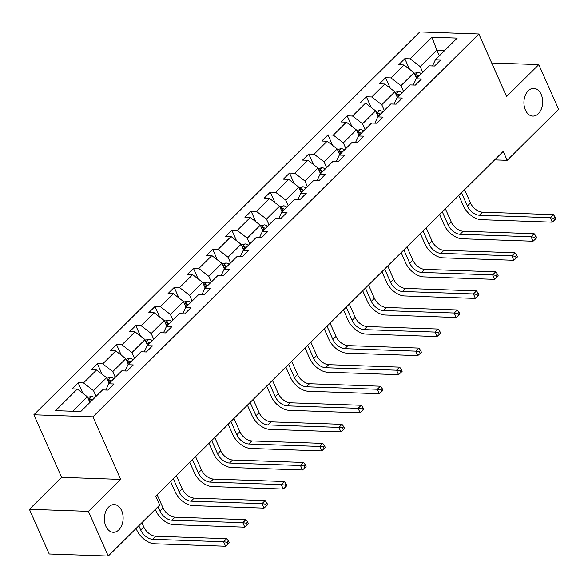 <?xml version="1.0" encoding="UTF-8"?>
<svg xmlns="http://www.w3.org/2000/svg" width="588" height="588" viewBox="0 0 588 588"><rect width="100%" height="100%" fill="white"/><g stroke="black" fill="none" stroke-linecap="round" stroke-linejoin="round"><path stroke-width="0.88" d="M121.642 510.619A13.862 9.364 -88 0 1 121.87 525.055A13.862 9.364 -88 0 1 113.278 532.294A13.862 9.364 -88 0 1 105.877 526.26A13.862 9.364 -88 0 1 105.649 511.825A13.862 9.364 -88 0 1 114.241 504.585A13.862 9.364 -88 0 1 121.642 510.619M541.18 94.418A13.862 9.364 -88 0 1 541.408 108.853A13.862 9.364 -88 0 1 532.816 116.093A13.862 9.364 -88 0 1 525.415 110.059A13.862 9.364 -88 0 1 525.187 95.623A13.862 9.364 -88 0 1 533.779 88.384A13.862 9.364 -88 0 1 541.18 94.418M29.4 509.311L88.457 511.369L120.672 479.411L61.608 477.353L29.4 509.311L49.208 554.006L108.266 556.064L159.693 505.048L155.732 496.103L503.21 151.388L507.172 160.326L558.6 109.309L538.792 64.614L491.693 62.975M61.608 477.353L33.883 414.783L419.795 31.936L478.852 33.994L92.941 416.841L33.883 414.783M88.457 511.369L108.266 556.064M89.905 402.479L87.377 396.775L72.772 411.262M87.377 396.775L77.344 389.035L72.001 388.852L78.16 382.737L82.82 393.262M439.354 55.801L436.833 50.105L420.2 66.606L410.167 58.859L431.974 37.228L457.192 38.11L435.392 59.741L440.735 59.925L434.576 66.032L429.233 65.849L416.172 78.799L421.522 78.99L415.363 85.098L410.012 84.915L396.959 97.865L402.302 98.049L396.143 104.157L390.8 103.973L377.746 116.924L383.089 117.115L376.93 123.223L371.587 123.039L358.526 135.99L363.876 136.173L357.717 142.289L352.366 142.098L339.313 155.056L344.656 155.239L338.497 161.347L333.153 161.163L320.092 174.114L325.443 174.298L319.284 180.413L313.933 180.222L300.88 193.18L306.23 193.364L300.071 199.472L294.72 199.288L281.667 212.239L287.01 212.43L280.851 218.538L275.507 218.346L262.446 231.304L267.797 231.488L261.638 237.596L256.287 237.412L243.234 250.363L248.577 250.554L242.425 256.662L237.074 256.478L224.021 269.429L229.364 269.613L223.205 275.728L217.861 275.537L204.8 288.488L210.151 288.679L203.992 294.786L198.641 294.603L185.588 307.553L190.931 307.737L184.772 313.852L179.428 313.661L166.367 326.619L171.718 326.803L165.559 332.911L160.215 332.727L147.154 345.678L152.505 345.869L146.346 351.977L140.995 351.786L127.941 364.744L133.285 364.928L127.126 371.035L121.782 370.852L108.721 383.802L114.072 383.993L107.913 390.101L102.562 389.918L80.762 411.541L55.544 410.667L77.344 389.035M109.118 383.413L106.59 377.716L93.536 390.667L83.503 382.928L78.16 382.737M83.503 382.928L96.564 369.977L91.213 369.786L97.373 363.678L102.033 374.196M128.331 364.354L125.81 358.651L112.749 371.609L102.724 363.862L97.373 363.678M102.724 363.862L115.777 350.911L110.426 350.727L116.586 344.612L121.253 355.137M147.551 345.288L145.023 339.592L131.969 352.543L121.936 344.803L116.586 344.612M121.936 344.803L134.99 331.845L129.647 331.661L135.806 325.554L140.466 336.071M166.764 326.222L164.236 320.526L151.182 333.484L141.149 325.737L135.806 325.554M141.149 325.737L154.21 312.787L148.86 312.596L155.019 306.488L159.679 317.013M185.977 307.164L183.456 301.468L170.395 314.418L160.37 306.679L155.019 306.488M160.37 306.679L173.423 293.721L168.08 293.537L174.232 287.429L178.899 297.947M205.197 288.098L202.669 282.402L189.615 295.352L179.583 287.613L174.232 287.429M179.583 287.613L192.636 274.662L187.293 274.471L193.452 268.363L198.112 278.888M224.41 269.039L221.889 263.343L208.828 276.294L198.795 268.547L193.452 268.363M198.795 268.547L211.856 255.596L206.506 255.412L212.665 249.305L217.332 259.822M243.63 249.974L241.102 244.277L228.048 257.228L218.016 249.488L212.665 249.305M218.016 249.488L231.069 236.538L225.726 236.347L231.885 230.239L236.545 240.757M262.843 230.915L260.315 225.211L247.261 238.169L237.229 230.422L231.885 230.239M237.229 230.422L250.29 217.472L244.939 217.288L251.098 211.173L255.758 221.698M282.056 211.849L279.535 206.153L266.474 219.104L256.441 211.364L251.098 211.173M256.441 211.364L269.502 198.406L264.152 198.222L270.311 192.114L274.978 202.632M301.276 192.791L298.748 187.087L285.695 200.045L275.662 192.298L270.311 192.114M275.662 192.298L288.715 179.347L283.372 179.164L289.531 173.048L294.191 183.574M320.489 173.725L317.961 168.028L304.907 180.979L294.875 173.239L289.531 173.048M294.875 173.239L307.936 160.281L302.585 160.098L308.744 153.99L313.404 164.508M339.702 154.659L337.181 148.962L324.12 161.913L314.095 154.174L308.744 153.99M314.095 154.174L327.149 141.223L321.798 141.032L327.957 134.924L332.624 145.449M358.923 135.6L356.394 129.904L343.341 142.855L333.308 135.108L327.957 134.924M333.308 135.108L346.361 122.157L341.018 121.973L347.177 115.865L351.837 126.383M378.135 116.534L375.614 110.838L362.553 123.789L352.521 116.049L347.177 115.865M352.521 116.049L365.582 103.098L360.231 102.907L366.39 96.799L371.05 107.317M397.348 97.476L394.827 91.772L381.766 104.73L371.741 96.983L366.39 96.799M371.741 96.983L384.795 84.033L379.451 83.849L385.61 77.734L390.27 88.259M416.569 78.41L414.04 72.714L400.987 85.664L390.954 77.925L385.61 77.734M390.954 77.925L404.007 64.967L398.664 64.783L404.823 58.675L409.483 69.193M410.167 58.859L404.823 58.675M105.833 390.028L108.721 383.802M96.064 396.363L93.536 390.667M106.59 377.716L96.564 369.977M125.053 370.969L127.941 364.744M115.277 377.305L112.749 371.609M125.81 358.651L115.777 350.911M144.266 351.903L147.154 345.678M134.49 358.239L131.969 352.543M145.023 339.592L134.99 331.845M163.486 332.837L166.367 326.619M153.711 339.18L151.182 333.484M164.236 320.526L154.21 312.787M182.699 313.779L185.588 307.553M172.923 320.115L170.395 314.418M183.456 301.468L173.423 293.721M201.912 294.713L204.8 288.488M192.136 301.056L189.615 295.352M202.669 282.402L192.636 274.662M221.132 275.654L224.021 269.429M211.357 281.99L208.828 276.294M221.889 263.343L211.856 255.596M240.345 256.589L243.234 250.363M230.569 262.932L228.048 257.228M241.102 244.277L231.069 236.538M259.558 237.53L262.446 231.304M249.782 243.866L247.261 238.169M260.315 225.211L250.29 217.472M278.778 218.464L281.667 212.239M269.003 224.8L266.474 219.104M279.535 206.153L269.502 198.406M297.991 199.398L300.88 193.18M288.216 205.741L285.695 200.045M298.748 187.087L288.715 179.347M317.204 180.34L320.092 174.114M307.436 186.675L304.907 180.979M317.961 168.028L307.936 160.281M336.424 161.274L339.313 155.056M326.649 167.617L324.12 161.913M337.181 148.962L327.149 141.223M355.637 142.215L358.526 135.99M345.862 148.551L343.341 142.855M356.394 129.904L346.361 122.157M374.857 123.149L377.746 116.924M365.082 129.492L362.553 123.789M375.614 110.838L365.582 103.098M394.07 104.091L396.959 97.865M384.295 110.426L381.766 104.73M394.827 91.772L384.795 84.033M413.283 85.025L416.172 78.799M403.508 91.361L400.987 85.664M414.04 72.714L404.007 64.967M432.503 65.959L435.392 59.741M120.672 479.411L92.941 416.841M478.852 33.994L506.584 96.572L538.792 64.614M494.64 159.892L507.172 160.326M422.728 72.302L420.2 66.606M444.822 50.384L436.833 50.105L431.974 37.228M414.305 73.309L418.046 72.375A5.74 3.44 45.2 0 1 421.331 73.684M461.514 192.754L467.394 206.013A10.834 6.483 -134.8 0 0 479.338 215.23L550.287 217.7L552.264 222.168L481.315 219.699A16.244 9.724 45.2 0 1 463.403 205.874L458.787 195.459M415.716 76.491A5.74 3.44 45.2 0 1 417.517 77.469M418.994 76.006A5.74 3.44 -134.8 0 0 416.995 74.955L415.238 75.418M464.594 189.696L470.474 202.956A10.834 6.483 -134.8 0 0 482.417 212.172L553.367 214.642L550.287 217.7L553.881 218.199L554.668 219.986L555.903 218.765L555.109 216.972L553.881 218.199M552.264 222.168L554.668 219.986M555.109 216.972L553.367 214.642M395.092 92.375L398.826 91.434A5.74 3.44 45.2 0 1 402.118 92.75M442.301 211.812L448.181 225.072A10.834 6.483 -134.8 0 0 460.117 234.289L531.067 236.766L533.051 241.234L462.102 238.765A16.244 9.724 45.2 0 1 444.19 224.932L439.574 214.524M396.503 95.557A5.74 3.44 45.2 0 1 398.296 96.535M399.774 95.065A5.74 3.44 -134.8 0 0 397.782 94.021L396.025 94.477M445.381 208.762L451.253 222.021A10.834 6.483 -134.8 0 0 463.197 231.238L534.147 233.708L531.067 236.766L534.661 237.258L535.455 239.044L536.69 237.824L535.896 236.038L534.661 237.258M533.051 241.234L535.455 239.044M535.896 236.038L534.147 233.708M375.879 111.433L379.613 110.5A5.74 3.44 45.2 0 1 382.898 111.808M423.088 230.878L428.961 244.138A10.834 6.483 -134.8 0 0 440.904 253.354L511.854 255.824L513.831 260.293L442.882 257.823A16.244 9.724 45.2 0 1 424.97 243.998L420.354 233.583M377.283 114.616A5.74 3.44 45.2 0 1 379.084 115.601M380.561 114.131A5.74 3.44 -134.8 0 0 378.569 113.08L376.812 113.543M426.168 227.821L432.04 241.08A10.834 6.483 -134.8 0 0 443.984 250.297L514.934 252.774L511.854 255.824L515.448 256.324L516.242 258.11L517.469 256.89L516.676 255.104L515.448 256.324M513.831 260.293L516.242 258.11M516.676 255.104L514.934 252.774M356.659 130.499L360.4 129.558A5.74 3.44 45.2 0 1 363.685 130.874M403.868 249.937L409.748 263.204A10.834 6.483 -134.8 0 0 421.692 272.42L492.641 274.89L494.618 279.359L423.669 276.889A16.244 9.724 45.2 0 1 405.757 263.064L401.141 252.649M358.07 133.682A5.74 3.44 45.2 0 1 359.863 134.659M361.348 133.197A5.74 3.44 -134.8 0 0 359.349 132.146L357.592 132.609M406.947 246.886L412.827 260.146A10.834 6.483 -134.8 0 0 424.771 269.363L495.721 271.832L492.641 274.89L496.228 275.382L497.022 277.176L498.256 275.948L497.463 274.162L496.228 275.382M494.618 279.359L497.022 277.176M497.463 274.162L495.721 271.832M337.446 149.558L341.18 148.624A5.74 3.44 45.2 0 1 344.472 149.933M384.655 269.003L390.528 282.262A10.834 6.483 -134.8 0 0 402.471 291.479L473.421 293.949L475.405 298.417L404.456 295.948A16.244 9.724 45.2 0 1 386.536 282.122L381.928 271.707M338.857 152.74A5.74 3.44 45.2 0 1 340.65 153.725M342.128 152.255A5.74 3.44 -134.8 0 0 340.136 151.204L338.379 151.667M387.735 265.945L393.607 279.204A10.834 6.483 -134.8 0 0 405.551 288.421L476.5 290.898L473.421 293.949L477.015 294.448L477.809 296.234L479.036 295.014L478.25 293.228L477.015 294.448M475.405 298.417L477.809 296.234M478.25 293.228L476.5 290.898M318.226 168.624L321.967 167.683A5.74 3.44 45.2 0 1 325.252 168.999M365.442 288.069L371.315 301.328A10.834 6.483 -134.8 0 0 383.258 310.545L454.208 313.014L456.185 317.483L385.236 315.014A16.244 9.724 45.2 0 1 367.324 301.188L362.708 290.773M319.637 171.806A5.74 3.44 45.2 0 1 321.438 172.784M322.915 171.321A5.74 3.44 -134.8 0 0 320.923 170.27L319.166 170.733M368.522 285.011L374.394 298.27A10.834 6.483 -134.8 0 0 386.338 307.487L457.288 309.957L454.208 313.014L457.802 313.507L458.589 315.3L459.823 314.073L459.03 312.287L457.802 313.507M456.185 317.483L458.589 315.3M459.03 312.287L457.288 309.957M299.013 187.682L302.746 186.749A5.74 3.44 45.2 0 1 306.039 188.057M346.222 307.127L352.102 320.386A10.834 6.483 -134.8 0 0 364.038 329.603L434.988 332.073L436.972 336.549L366.023 334.072A16.244 9.724 45.2 0 1 348.111 320.247L343.495 309.839M300.424 190.872A5.74 3.44 45.2 0 1 302.217 191.85M303.695 190.38A5.74 3.44 -134.8 0 0 301.703 189.329L299.946 189.792M349.301 304.077L355.181 317.336A10.834 6.483 -134.8 0 0 367.118 326.553L438.067 329.023L434.988 332.073L438.582 332.573L439.376 334.359L440.61 333.139L439.817 331.353L438.582 332.573M436.972 336.549L439.376 334.359M439.817 331.353L438.067 329.023M279.8 206.748L283.534 205.815A5.74 3.44 45.2 0 1 286.826 207.123M327.009 326.193L332.881 339.452A10.834 6.483 -134.8 0 0 344.825 348.669L415.775 351.139L417.759 355.608L346.81 353.138A16.244 9.724 45.2 0 1 328.89 339.313L324.282 328.898M281.211 209.931A5.74 3.44 45.2 0 1 283.004 210.908M284.482 209.446A5.74 3.44 -134.8 0 0 282.49 208.395L280.733 208.858M330.089 323.135L335.961 336.395A10.834 6.483 -134.8 0 0 347.905 345.612L418.854 348.081L415.775 351.139L419.369 351.639L420.163 353.425L421.39 352.205L420.604 350.411L419.369 351.639M417.759 355.608L420.163 353.425M420.604 350.411L418.854 348.081M260.58 225.814L264.321 224.873A5.74 3.44 45.2 0 1 267.606 226.189M307.789 345.252L313.669 358.511A10.834 6.483 -134.8 0 0 325.612 367.728L396.562 370.205L398.539 374.674L327.589 372.204A16.244 9.724 45.2 0 1 309.678 358.371L305.062 347.964M261.991 228.997A5.74 3.44 45.2 0 1 263.791 229.974M265.269 228.504A5.74 3.44 -134.8 0 0 263.27 227.46L261.513 227.916M310.868 342.201L316.748 355.461A10.834 6.483 -134.8 0 0 328.692 364.678L399.642 367.147L396.562 370.205L400.156 370.697L400.942 372.483L402.177 371.263L401.384 369.477L400.156 370.697M398.539 374.674L400.942 372.483M401.384 369.477L399.642 367.147M241.367 244.873L245.1 243.939A5.74 3.44 45.2 0 1 248.393 245.247M288.576 364.317L294.456 377.577A10.834 6.483 -134.8 0 0 306.392 386.794L377.342 389.263L379.326 393.732L308.377 391.263A16.244 9.724 45.2 0 1 290.465 377.437L285.849 367.022M242.778 248.055A5.74 3.44 45.2 0 1 244.571 249.033M246.049 247.57A5.74 3.44 -134.8 0 0 244.057 246.519L242.3 246.982M291.655 361.26L297.535 374.519A10.834 6.483 -134.8 0 0 309.472 383.736L380.421 386.213L377.342 389.263L380.936 389.763L381.73 391.549L382.964 390.329L382.171 388.536L380.936 389.763M379.326 393.732L381.73 391.549M382.171 388.536L380.421 386.213M222.154 263.939L225.888 262.998A5.74 3.44 45.2 0 1 229.173 264.313M269.363 383.376L275.235 396.635A10.834 6.483 -134.8 0 0 287.179 405.86L358.129 408.329L360.106 412.798L289.156 410.328A16.244 9.724 45.2 0 1 271.244 396.503L266.629 386.088M223.565 267.121A5.74 3.44 45.2 0 1 225.358 268.099M226.836 266.636A5.74 3.44 -134.8 0 0 224.844 265.585L223.087 266.048M272.442 380.326L278.315 393.585A10.834 6.483 -134.8 0 0 290.259 402.802L361.208 405.272L358.129 408.329L361.723 408.822L362.517 410.615L363.744 409.388L362.95 407.602L361.723 408.822M360.106 412.798L362.517 410.615M362.95 407.602L361.208 405.272M202.934 282.997L206.675 282.064A5.74 3.44 45.2 0 1 209.96 283.372M250.143 402.442L256.023 415.701A10.834 6.483 -134.8 0 0 267.966 424.918L338.916 427.388L340.893 431.857L269.943 429.387A16.244 9.724 45.2 0 1 252.031 415.562L247.416 405.147M204.345 286.18A5.74 3.44 45.2 0 1 206.145 287.164M207.623 285.695A5.74 3.44 -134.8 0 0 205.624 284.643L203.867 285.106M253.222 399.384L259.102 412.644A10.834 6.483 -134.8 0 0 271.046 421.861L341.995 424.338L338.916 427.388L342.503 427.888L343.296 429.674L344.531 428.454L343.737 426.668L342.503 427.888M340.893 431.857L343.296 429.674M343.737 426.668L341.995 424.338M183.721 302.063L187.454 301.122A5.74 3.44 45.2 0 1 190.747 302.438M230.93 421.508L236.802 434.767A10.834 6.483 -134.8 0 0 248.746 443.984L319.696 446.454L321.68 450.923L250.731 448.453A16.244 9.724 45.2 0 1 232.819 434.628L228.203 424.213M185.132 305.245A5.74 3.44 45.2 0 1 186.925 306.223M188.403 304.76A5.74 3.44 -134.8 0 0 186.411 303.709L184.654 304.172M234.009 418.45L239.882 431.71A10.834 6.483 -134.8 0 0 251.826 440.926L322.775 443.396L319.696 446.454L323.29 446.946L324.084 448.74L325.311 447.512L324.525 445.726L323.29 446.946M321.68 450.923L324.084 448.74M324.525 445.726L322.775 443.396M164.5 321.121L168.242 320.188A5.74 3.44 45.2 0 1 171.527 321.496M211.717 440.566L217.589 453.826A10.834 6.483 -134.8 0 0 229.533 463.043L300.483 465.512L302.46 469.988L231.51 467.511A16.244 9.724 45.2 0 1 213.598 453.686L208.983 443.279M165.912 324.311A5.74 3.44 45.2 0 1 167.712 325.289M169.19 323.819A5.74 3.44 -134.8 0 0 167.198 322.768L165.441 323.231M214.796 437.516L220.669 450.775A10.834 6.483 -134.8 0 0 232.613 459.992L303.562 462.462L300.483 465.512L304.077 466.012L304.871 467.798L306.098 466.578L305.304 464.792L304.077 466.012M302.46 469.988L304.871 467.798M305.304 464.792L303.562 462.462M145.287 340.187L149.021 339.254A5.74 3.44 45.2 0 1 152.314 340.562M192.496 459.632L198.376 472.892A10.834 6.483 -134.8 0 0 210.313 482.109L281.27 484.578L283.247 489.047L212.297 486.577A16.244 9.724 45.2 0 1 194.385 472.752L189.77 462.337M146.699 343.37A5.74 3.44 45.2 0 1 148.492 344.347M149.977 342.885A5.74 3.44 -134.8 0 0 147.978 341.834L146.221 342.297M195.576 456.575L201.456 469.834A10.834 6.483 -134.8 0 0 213.393 479.051L284.342 481.521L281.27 484.578L284.857 485.078L285.65 486.864L286.885 485.644L286.091 483.85L284.857 485.078M283.247 489.047L285.65 486.864M286.091 483.85L284.342 481.521M126.075 359.253L129.808 358.312A5.74 3.44 45.2 0 1 133.101 359.621M173.284 478.691L179.156 491.95A10.834 6.483 -134.8 0 0 191.1 501.167L262.05 503.644L264.034 508.113L193.084 505.636A16.244 9.724 45.2 0 1 175.165 491.811L170.557 481.403M127.486 362.436A5.74 3.44 45.2 0 1 129.279 363.413M130.756 361.943A5.74 3.44 -134.8 0 0 128.765 360.9L127.008 361.355M176.363 475.641L182.236 488.9A10.834 6.483 -134.8 0 0 194.18 498.117L265.129 500.586L262.05 503.644L265.644 504.136L266.438 505.923L267.665 504.702L266.879 502.916L265.644 504.136M264.034 508.113L266.438 505.923M266.879 502.916L265.129 500.586M106.854 378.312L110.595 377.378A5.74 3.44 45.2 0 1 113.881 378.687M158.025 506.694L159.943 511.016A10.834 6.483 -134.8 0 0 171.887 520.233L242.837 522.703L244.814 527.171L173.864 524.702A16.244 9.724 45.2 0 1 155.952 510.876L155.298 509.399M108.266 381.494A5.74 3.44 45.2 0 1 110.066 382.472M111.544 381.009A5.74 3.44 -134.8 0 0 109.544 379.958L107.788 380.421M157.143 494.699L163.023 507.959A10.834 6.483 -134.8 0 0 174.967 517.175L245.916 519.652L242.837 522.703L246.431 523.202L247.217 524.988L248.452 523.768L247.658 521.975L246.431 523.202M244.814 527.171L247.217 524.988M247.658 521.975L245.916 519.652M87.641 397.378L91.375 396.437A5.74 3.44 45.2 0 1 94.668 397.753M138.812 525.76L140.73 530.075A10.834 6.483 -134.8 0 0 152.667 539.292L223.616 541.769L225.601 546.237L154.651 543.768A16.244 9.724 45.2 0 1 136.739 529.942L136.085 528.465M89.053 400.56A5.74 3.44 45.2 0 1 90.846 401.538M92.323 400.075A5.74 3.44 -134.8 0 0 90.332 399.024L88.575 399.487M141.892 522.703L143.81 527.024A10.834 6.483 -134.8 0 0 155.746 536.241L226.696 538.711L223.616 541.769L227.211 542.261L228.004 544.054L229.239 542.827L228.445 541.041L227.211 542.261M225.601 546.237L228.004 544.054M228.445 541.041L226.696 538.711M417.936 72.397L415.135 75.176M470.474 202.956L467.394 206.013M482.417 212.172L479.338 215.23M417.928 77.057L416.995 74.955M398.715 91.463L395.915 94.242M451.253 222.021L448.181 225.072M463.197 231.238L460.117 234.289M398.715 96.123L397.782 94.021M379.503 110.522L376.702 113.3M432.04 241.08L428.961 244.138M443.984 250.297L440.904 253.354M379.495 115.182L378.569 113.08M360.282 129.588L357.489 132.366M412.827 260.146L409.748 263.204M424.771 269.363L421.692 272.42M360.282 134.248L359.349 132.146M341.069 148.654L338.269 151.425M393.607 279.204L390.528 282.262M405.551 288.421L402.471 291.479M341.069 153.314L340.136 151.204M321.856 167.712L319.056 170.491M374.394 298.27L371.315 301.328M386.338 307.487L383.258 310.545M321.849 172.372L320.923 170.27M302.636 186.778L299.843 189.549M355.181 317.336L352.102 320.386M367.118 326.553L364.038 329.603M302.636 191.438L301.703 189.329M283.423 205.837L280.623 208.615M335.961 336.395L332.881 339.452M347.905 345.612L344.825 348.669M283.423 210.497L282.49 208.395M264.21 224.903L261.41 227.674M316.748 355.461L313.669 358.511M328.692 364.678L325.612 367.728M264.203 229.563L263.27 227.46M244.99 243.961L242.19 246.739M297.535 374.519L294.456 377.577M309.472 383.736L306.392 386.794M244.99 248.621L244.057 246.519M225.777 263.027L222.977 265.805M278.315 393.585L275.235 396.635M290.259 402.802L287.179 405.86M225.777 267.687L224.844 265.585M206.557 282.086L203.764 284.864M259.102 412.644L256.023 415.701M271.046 421.861L267.966 424.918M206.557 286.746L205.624 284.643M187.344 301.152L184.544 303.93M239.882 431.71L236.802 434.767M251.826 440.926L248.746 443.984M187.344 305.811L186.411 303.709M168.131 320.217L165.331 322.988M220.669 450.775L217.589 453.826M232.613 459.992L229.533 463.043M168.124 324.877L167.198 322.768M148.911 339.276L146.118 342.054M201.456 469.834L198.376 472.892M213.393 479.051L210.313 482.109M148.911 343.936L147.978 341.834M129.698 358.342L126.898 361.113M182.236 488.9L179.156 491.95M194.18 498.117L191.1 501.167M129.698 363.002L128.765 360.9M110.485 377.4L107.685 380.179M163.023 507.959L159.943 511.016M174.967 517.175L171.887 520.233M110.478 382.06L109.544 379.958M91.265 396.466L88.472 399.245M143.81 527.024L140.73 530.075M155.746 536.241L152.667 539.292M91.265 401.126L90.332 399.024"/></g></svg>
